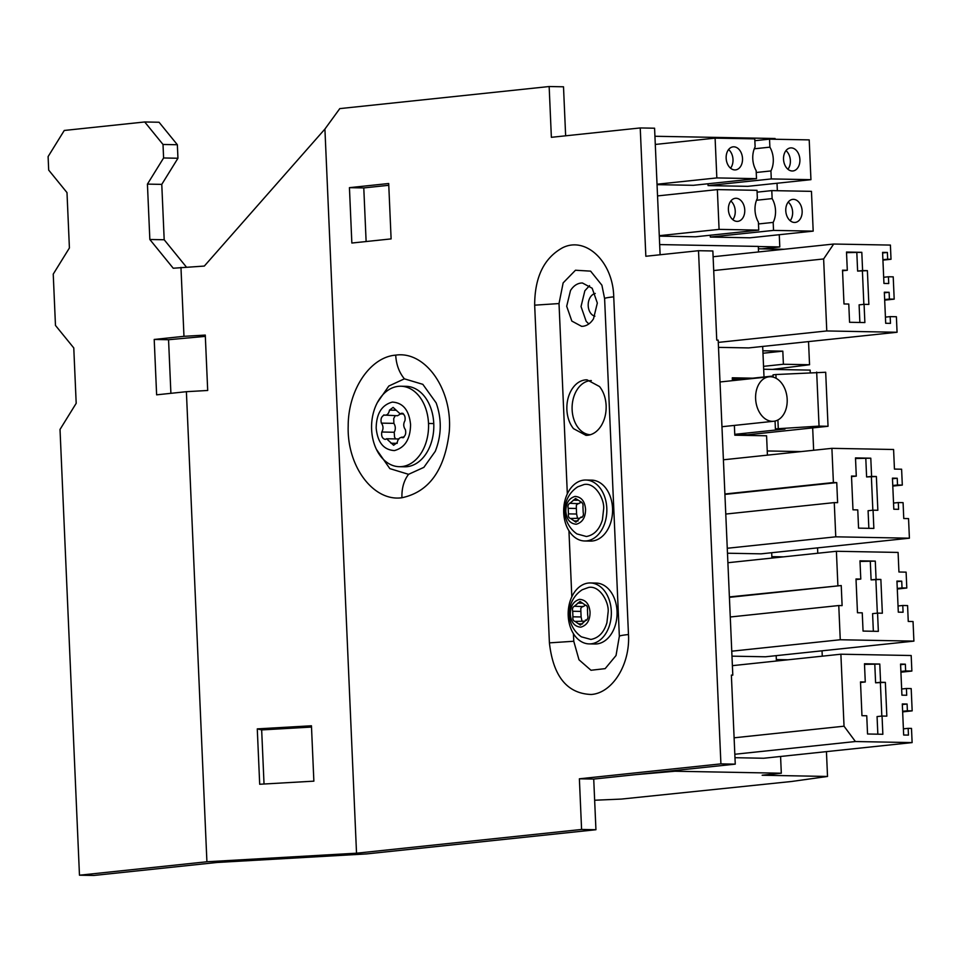 <?xml version="1.0" encoding="UTF-8"?>
<svg xmlns="http://www.w3.org/2000/svg" width="962" height="962" viewBox="0 0 962 962"><rect width="100%" height="100%" fill="white"/><g stroke="black" fill="none" stroke-linecap="round" stroke-linejoin="round"><path stroke-width="1.44" d="M784.03 249.266L761.603 248.845L779.797 246.933L779.268 234.716M772.474 369.396L809.547 364.742L783.393 364.249L763.539 366.342M764.008 376.984L762.674 346.44M758.549 251.96L758.309 246.416L659.667 244.576M594.648 800.24L621.428 799.073L791.534 781.493L827.524 776.454L762.157 775.24L781.312 773.22L780.579 756.469M776.406 661.014L776.178 655.651M771.921 558.08L771.68 552.717M767.423 455.146L766.582 435.786L734.8 435.197L734.367 425.408M781.312 773.22L674.963 771.235L674.927 770.502M635.654 774.65L674.963 771.235M777.344 190.716L777.019 183.249M775.095 139.249L775.071 138.504L654.93 136.267M809.547 364.742L808.537 341.606M761.603 248.845L758.417 248.785M783.393 364.249L782.815 351.154L762.866 350.781M782.815 351.154L762.974 353.246M779.797 246.933L758.309 246.525M752.717 378.174L732.298 377.789L732.419 380.663M902.633 711.291L907.382 710.786L907.094 704.028L902.308 703.943L903.667 735.016L908.453 735.1L908.152 728.342L911.495 728.402L912.12 742.592L763.696 758.248L734.98 757.707M892.772 485.497L897.522 484.992L897.233 478.246L892.447 478.15L893.806 509.223L898.592 509.307L898.292 502.561L903.077 502.645L903.763 518.518L908.549 518.602L909.403 538.191L760.978 553.847L727.488 553.222M897.269 588.431L902.019 587.926L901.731 581.168L896.945 581.084L898.304 612.157L903.077 612.241L902.789 605.483L907.575 605.579L908.26 621.452L913.046 621.536L913.9 641.125L765.475 656.781L731.974 656.156M718.494 347.366L748.64 347.919L897.065 332.263L896.392 316.726L890.175 316.618L890.475 323.364L885.689 323.28L884.331 292.207L889.116 292.304L889.405 299.062L894.191 299.146L893.217 276.852L888.431 276.767L888.732 283.525L883.946 283.429L882.587 252.369L887.373 252.453L882.623 252.958M732.347 378.98L743.145 379.184M827.524 776.454L826.442 751.635M822.269 656.168L822.041 650.817M817.772 553.234L817.544 547.883M783.477 556.854L771.849 556.637M788.022 659.788L776.346 659.571M659.295 236.111L695.55 236.784L758.753 230.122L758.405 222.126A19.541 13.745 84 0 1 757.359 198.328L757.01 190.332L717.351 189.598L657.539 195.911M710.245 235.233L710.329 237.061L749.987 237.806L813.191 231.133L811.459 191.354L771.789 190.608L772.137 198.605L756.517 200.252M707.996 183.778L708.08 185.594L747.751 186.339L810.942 179.666L809.21 139.887L769.54 139.153L769.889 147.15L754.268 148.797M657.046 184.644L693.301 185.317L756.505 178.655L756.156 170.659A19.541 13.745 84 0 1 755.122 146.873L754.773 138.877L715.103 138.131L655.29 144.444M912.12 742.592L855.41 741.534L844.035 726.202L840.884 654.208L911.182 655.519L911.868 671.055L905.651 670.935L905.35 664.189L900.564 664.093L901.923 695.165L906.709 695.249L906.408 688.503L911.194 688.588L912.168 710.87L902.657 711.88M907.382 710.786L912.168 710.87M902.332 704.533L907.094 704.028M903.39 728.847L908.152 728.342M734.824 754.256L855.41 741.534M734.114 737.806L844.035 726.202M732.395 665.656L840.884 654.208M900.925 672.21L911.868 671.055M900.889 671.44L905.651 670.935M900.6 664.682L905.35 664.189M901.659 688.996L906.408 688.503M724.903 493.999L833.393 482.551L831.902 448.34L893.59 449.494L894.444 469.083L901.61 469.215L902.308 485.088L892.796 486.087M897.522 484.992L902.308 485.088M892.471 478.739L897.233 478.246M893.542 503.054L898.292 502.561M909.403 538.191L835.762 536.82L834.27 502.609L837.613 502.669L836.748 482.611L724.915 494.408M727.272 548.268L835.762 536.82M725.769 514.057L834.27 502.609M833.393 482.551L836.748 482.611M723.4 459.788L831.902 448.34M898.027 605.988L902.789 605.483M913.9 641.125L840.259 639.754L838.768 605.543L842.111 605.603L841.233 585.545L729.412 597.342M731.757 651.19L840.259 639.754M730.266 616.991L838.768 605.543M729.388 596.921L841.233 585.545M837.89 585.485L836.399 551.274L898.087 552.428L898.941 572.005L906.108 572.149L906.805 588.01L897.293 589.021M727.897 562.722L836.399 551.274M902.019 587.926L906.805 588.01M896.969 581.673L901.731 581.168M883.681 277.272L888.431 276.767M884.679 300.144L894.191 299.146M884.655 299.555L889.405 299.062M884.355 292.809L889.116 292.304M885.425 317.123L890.175 316.618M718.277 342.4L826.779 330.952L897.065 332.263M826.779 330.952L823.628 258.958L713.708 270.55M713.107 256.746L833.681 244.035L823.628 258.958M882.936 260.125L891.016 259.271L890.403 245.082L833.681 244.035M891.016 259.271L887.673 259.211L887.373 252.453M882.912 259.704L887.673 259.211M659.271 235.69L719.083 229.377L758.753 230.122M719.083 229.377L717.351 189.598M758.477 223.954L773.171 222.402A19.541 13.745 84 0 0 772.137 198.605M771.789 190.608L757.094 192.16M773.171 222.402L773.532 230.399L813.191 231.133M773.532 230.399L710.329 237.061M769.54 139.153L754.845 140.692M756.24 172.487L770.935 170.935L771.283 178.932L810.942 179.666M771.283 178.932L708.08 185.594M770.935 170.935A19.541 13.745 84 0 0 769.889 147.15M715.103 138.131L716.834 177.922L756.505 178.655M716.834 177.922L657.034 184.223M882.058 716.053L886.832 716.137L885.365 682.371L880.579 682.274L879.785 664.045L864.477 663.756L865.271 681.998L860.497 681.902L861.964 715.68L866.75 715.764L867.544 733.994L882.851 734.283L882.058 716.053L877.067 716.57L877.837 734.186M873.063 510.185L877.849 510.281L876.37 476.515L871.596 476.418L870.79 458.189L855.495 457.9L856.288 476.13L851.502 476.046L852.981 509.812L857.767 509.908L858.561 528.138L873.857 528.427L873.063 510.185L868.085 510.714L868.854 528.33M877.56 613.119L882.346 613.215L880.867 579.437L876.081 579.352L875.288 561.111L859.98 560.834L860.786 579.064L856 578.98L857.479 612.746L862.253 612.83L863.058 631.072L878.354 631.361L877.56 613.119L872.582 613.648L873.352 631.264M864.08 304.329L868.854 304.425L867.387 270.647L862.601 270.562L861.808 252.321L846.5 252.044L847.306 270.274L842.52 270.19L843.987 303.956L848.773 304.04L849.566 322.282L864.874 322.571L864.08 304.329L859.102 304.858L859.872 322.474M729.16 204.16A11.58 8.153 84 0 0 730.014 216.029A11.58 8.153 84 0 0 737.794 221.356A11.58 8.153 84 0 0 743.999 215.5A11.58 8.153 84 0 0 743.145 203.643A11.58 8.153 84 0 0 735.365 198.304A11.58 8.153 84 0 0 729.16 204.16M800.901 205.495A11.58 8.153 84 0 0 792.748 199.374A11.58 8.153 84 0 0 787.024 216.306A11.58 8.153 84 0 0 795.177 222.426A11.58 8.153 84 0 0 800.901 205.495M798.652 154.028A11.58 8.153 84 0 0 790.499 147.92A11.58 8.153 84 0 0 784.776 164.839A11.58 8.153 84 0 0 792.928 170.959A11.58 8.153 84 0 0 798.652 154.028M726.911 152.693A11.58 8.153 84 0 0 727.765 164.562A11.58 8.153 84 0 0 735.545 169.889A11.58 8.153 84 0 0 741.75 164.045A11.58 8.153 84 0 0 740.908 152.176A11.58 8.153 84 0 0 733.116 146.849A11.58 8.153 84 0 0 726.911 152.693M865.271 681.998L860.521 682.491M879.785 664.045L864.501 664.381M880.579 682.274L875.6 682.804L874.807 664.574M885.365 682.371L875.6 682.804M881.829 716.077L880.386 682.9M856.288 476.13L851.526 476.635M870.79 458.189L855.519 458.513M871.596 476.418L866.606 476.948L865.812 458.706M876.37 476.515L866.606 476.948M872.847 510.209L871.392 477.032M860.786 579.064L856.024 579.569M875.288 561.111L860.016 561.447M876.081 579.352L871.103 579.882L870.309 561.64M880.867 579.437L871.103 579.882M877.332 613.143L875.889 579.966M847.306 270.274L842.544 270.779M861.808 252.321L846.536 252.657M862.601 270.562L857.623 271.092L856.829 252.85M867.387 270.647L857.623 271.092M863.852 304.353L862.409 271.176M732.803 219.661A11.58 8.153 84 0 0 734.475 216.51A11.58 8.153 84 0 0 730.831 201.01M790.187 220.731A11.58 8.153 84 0 0 791.377 206.505A11.58 8.153 84 0 0 788.215 202.08M787.938 169.264A11.58 8.153 84 0 0 789.129 155.038A11.58 8.153 84 0 0 785.978 150.613M730.555 168.194A11.58 8.153 84 0 0 732.238 165.043A11.58 8.153 84 0 0 728.595 149.543M732.407 380.315L773.099 376.022M734.764 434.343L784.968 429.052L775.408 428.872L775.059 421.043M763.672 369.24L810.148 370.105L810.244 372.474M767.243 450.962L801.142 451.587M773.147 377.128L773.051 374.843L775.913 374.531L825.685 372.258L828.041 426.286L819.047 426.118L816.678 372.09M747.63 435.437L747.606 434.776L734.776 434.535M775.408 428.872L819.047 426.118M747.606 434.776L828.041 426.286M813.648 450.264L812.674 427.91M778.282 428.571L777.897 419.973M776.081 378.294L775.913 374.531M772.366 421.32A22.354 15.717 -96 0 1 755.675 399.711A22.354 15.717 -96 0 1 769.047 376.803A22.354 15.717 -96 0 1 770.418 376.743A22.354 15.717 -96 0 1 787.12 398.352A22.354 15.717 -96 0 1 773.737 421.26A22.354 15.717 -96 0 1 772.366 421.32M395.707 355.134C370.154 357.022 348.136 389.826 348.196 425.925C346.789 466.281 373.436 501.899 401.936 497.739C429.052 491.967 444.829 469.985 449.266 431.806C452.825 389.826 425.481 350.661 395.707 355.134C396.248 364.562 399.146 372.462 404.389 378.836L388.804 386.039L377.332 402.633M376.455 449.422L389.838 468.614L408.561 474.326L423.857 467.364L435.269 451.334C441.594 435.317 441.895 419.179 436.171 402.934M404.389 378.836L422.823 384.331L436.183 402.934M660.112 254.762L654.581 128.211L640.235 127.946L551.37 137.313L549.158 86.532L339.79 108.61L324.915 129.052L356.529 853.198L206.914 861.76L79.473 875.204L93.819 875.468L217.075 862.469L366.69 853.907L595.935 829.725L593.722 779.064L735.257 764.141L731.373 675.096L732.803 675.132L731.385 675.276M732.803 675.132L718.181 340.139L716.75 340.103L712.854 250.974L698.508 250.709L720.911 763.876L579.377 778.799L581.589 829.46L356.529 853.198M698.508 250.709L645.839 256.265L640.235 127.946M388.696 183.514L349.434 187.662L351.851 243.037L391.113 238.901L388.696 183.514M565.644 135.81L563.504 86.796L549.158 86.532M388.78 185.293L363.78 187.927L366.125 241.534M79.473 875.204L60.017 429.449L76.19 403.318L73.773 347.931L55.471 325.433L53.235 274.11L69.408 247.98L66.991 192.592L48.689 170.094L48.1 156.59L64.274 130.459L144.709 121.97L163.011 144.468L163.6 157.972L147.426 184.115L149.844 239.49L173.22 268.23L204.329 266.065L324.915 129.052M180.964 267.412L183.97 336.315L205.279 335.089L207.696 390.476L186.387 391.69L206.914 861.76M311.447 725.781L313.865 781.156L259.692 784.258L257.275 728.883L311.447 725.781M595.935 829.725L581.589 829.46M579.377 778.799L593.722 779.064M735.257 764.141L720.911 763.876M363.78 187.927L349.434 187.662M628.475 634.535C630.326 664.357 612.445 693.121 591.233 694.48C567.147 693.614 553.21 676.406 549.41 642.869L534.668 305.17C534.704 277.188 543.999 258.056 562.529 247.787C585.882 235.906 613.071 261.929 613.732 296.837L628.475 634.535A31.157 1.936 177.5 0 0 619.348 636.303L604.605 298.605L601.899 285.197L590.608 271.14L575.48 270.238L563.143 282.888L559.018 303.559L567.327 493.879M549.41 642.869L573.761 641.257L578.992 659.788L590.993 670.261L605.158 668.638L616.029 655.531L619.348 636.303M573.761 641.257L573.424 633.669M571.813 596.801L568.939 530.747M205.327 336.375L168.554 339.718L154.209 339.454L156.626 394.829L186.387 391.69M311.496 727.068L261.664 729.917L264.033 784.018M154.209 339.454L183.97 336.315M261.664 729.917L257.275 728.883M168.554 339.718L170.899 393.326M149.844 239.49L164.189 239.754L161.772 184.379L177.946 158.249L177.357 144.733L159.055 122.246L144.709 121.97M164.189 239.754L186.424 267.099M587.71 435.281L585.978 435.353L573.472 428.631C569.48 423.581 567.279 417.255 566.871 409.656C566.618 402.056 568.253 395.322 571.765 389.478C575.396 383.766 579.906 380.579 585.293 379.894L587.012 379.822L599.53 386.544C603.523 391.606 605.723 397.931 606.132 405.519C606.385 413.131 604.749 419.853 601.238 425.709C597.606 431.409 593.097 434.596 587.71 435.281M566.69 306.277L570.502 290.524C573.34 286.063 576.863 283.574 581.06 283.044L582.407 282.984L592.171 288.239L597.33 303.042L593.506 318.795C590.668 323.256 587.157 325.745 582.948 326.274L581.601 326.334L571.837 321.08L566.69 306.277M588.816 323.953L586.183 321.356L581.036 306.541L584.848 290.789L589.538 285.63M147.426 184.115L161.772 184.379M163.6 157.972L177.946 158.249M163.011 144.468L177.357 144.733M595.25 293.446A11.52 8.153 -88.9 0 0 588.203 305.7A11.52 8.153 -88.9 0 0 594.889 316.197M591.341 380.591A27.092 19.18 -88.9 0 0 572.125 409.704A27.092 19.18 -88.9 0 0 590.331 434.752M585.834 480.026L591.57 480.134A30.483 21.585 91.1 0 1 612.541 508.333A30.483 21.585 91.1 0 1 590.427 541.089L584.692 540.981A30.483 21.585 91.1 0 1 563.708 512.77A30.483 21.585 91.1 0 1 585.834 480.026A30.483 21.585 91.1 0 1 606.806 508.225A30.483 21.585 91.1 0 1 584.692 540.981M586.399 536.507C594.119 535.076 599.458 529.521 602.416 519.853L603.691 508.561C604.328 498.857 595.189 482.323 584.126 484.499L577.789 486.796A28.355 28.355 0 0 0 576.911 533.91L586.399 536.507M585.557 509.283C585.545 517.436 582.455 522.426 576.298 524.242C570.045 523.725 566.558 519.444 565.836 511.363C565.848 503.21 568.927 498.232 575.084 496.416C581.349 496.921 584.836 501.214 585.557 509.283M581.745 517.472L581.445 517.376C583.212 516.486 583.79 514.802 583.188 512.337L582.948 506.758C583.309 504.148 582.587 502.609 580.759 502.14L579.966 502.549L582.034 502.585M582.299 517.135L580.892 517.111L575.937 522.162M574.17 520.959L575.865 522.162M578.078 520.959L574.17 520.935L570.646 518.482L579.557 518.253M569.757 503.174L569.949 503.27C568.181 504.172 567.604 505.844 568.193 508.309L568.446 513.888C568.073 516.498 568.807 518.037 570.622 518.506L570.646 518.482M581.18 501.972L575.529 498.484L569.961 503.27M580.531 502.549L578.631 503.691L569.985 503.306M582.034 517.352L581.409 517.34M568.229 508.321L576.358 508.477L576.599 514.021L568.47 513.876M576.599 514.021L577.489 518.217M578.09 503.427L576.358 505.206L576.322 508.465M577.236 500.24L573.268 500.168M581.637 502.188L580.747 502.164M428.511 423.46A40.236 28.487 -88.9 0 0 400.817 386.231A40.236 28.487 -88.9 0 0 371.621 429.461A40.236 28.487 -88.9 0 0 399.314 466.69A40.236 28.487 -88.9 0 0 428.511 423.46L433.766 423.557A40.236 28.487 -88.9 0 0 406.072 386.327L400.817 386.231M392.316 402.092C381.734 404.978 376.358 413.66 376.178 428.15C377.621 442.46 383.706 449.939 394.432 450.577C405.002 447.691 410.389 439.009 410.558 424.519C409.127 410.209 403.042 402.729 392.316 402.092M399.314 466.69L404.581 466.786A40.236 28.487 -88.9 0 0 433.766 423.557M383.79 414.899L384.211 415.079C381.361 416.45 380.423 419.131 381.385 423.112L381.445 423.136C383.393 425.998 383.501 428.968 381.782 432.022M381.782 432.034C381.168 436.195 382.335 438.648 385.269 439.418L386.568 438.768L393.626 445.274L397.234 442.556C398.04 438.708 399.807 437.061 402.525 437.602C405.387 436.219 406.325 433.537 405.351 429.557L405.303 429.533C403.355 426.671 403.234 423.701 404.966 420.647C405.579 416.474 404.413 414.021 401.467 413.263L400.18 413.9L393.121 407.395L389.502 410.113C388.696 413.961 386.94 415.608 384.211 415.067L397.51 415.74L400.553 413.925M403.944 437.205L401.659 437.157L402.958 437.77M395.238 415.692L393.723 418.506L393.879 423.364L381.445 423.136M395.827 410.233L389.502 410.113M402.886 413.335L401.431 413.311M403.523 437.566L402.489 437.554M397.186 443.338L390.945 443.217M394.216 432.275L394.552 437.133L395.647 438.925M393.879 423.364C395.659 426.31 395.767 429.268 394.216 432.263L381.83 432.01M590.319 582.96L596.055 583.068A30.483 21.585 91.1 0 1 617.039 611.267A30.483 21.585 91.1 0 1 594.925 644.011L589.189 643.903A30.483 21.585 91.1 0 1 568.205 615.704A30.483 21.585 91.1 0 1 590.319 582.96A30.483 21.585 91.1 0 1 611.303 611.159A30.483 21.585 91.1 0 1 589.189 643.903M590.884 639.429C598.617 638.01 603.956 632.455 606.902 622.787L608.188 611.483C608.826 601.779 599.687 585.245 588.624 587.433L582.287 589.73A28.355 28.355 0 0 0 581.409 636.844L590.884 639.429M590.055 612.217C590.043 620.37 586.952 625.348 580.795 627.164C574.542 626.659 571.043 622.366 570.322 614.297C570.334 606.144 573.424 601.154 579.581 599.338C585.846 599.843 589.333 604.136 590.055 612.217M585.257 605.062L580.014 601.418L574.458 606.204C572.679 607.094 572.089 608.778 572.691 611.243L572.931 616.81C572.57 619.432 573.304 620.971 575.12 621.44L580.363 625.084L585.918 620.31C587.698 619.408 588.287 617.736 587.686 615.271L587.445 609.692M586.784 620.057L585.389 620.033L586.531 620.286M575.144 621.404L584.054 621.187M585.016 605.483L583.128 606.625L574.482 606.228M587.457 609.68C587.806 607.07 587.073 605.543 585.257 605.074L586.531 605.507M582.575 623.893L578.679 623.821M582.587 606.361L580.771 608.381L581.096 616.955L572.967 616.81M581.096 616.955L581.986 621.151M580.844 611.399L572.715 611.255M581.733 603.174L577.765 603.102M401.936 497.739C401.647 488.323 403.86 480.519 408.561 474.326M534.668 305.17L559.018 303.559M613.732 296.837C607.178 297.547 604.172 298.172 604.689 298.737M769.047 376.803L720.009 381.974M773.737 421.26L721.957 426.719M400.18 413.913L403.535 413.973M386.568 438.756L399.002 438.985"/></g></svg>
